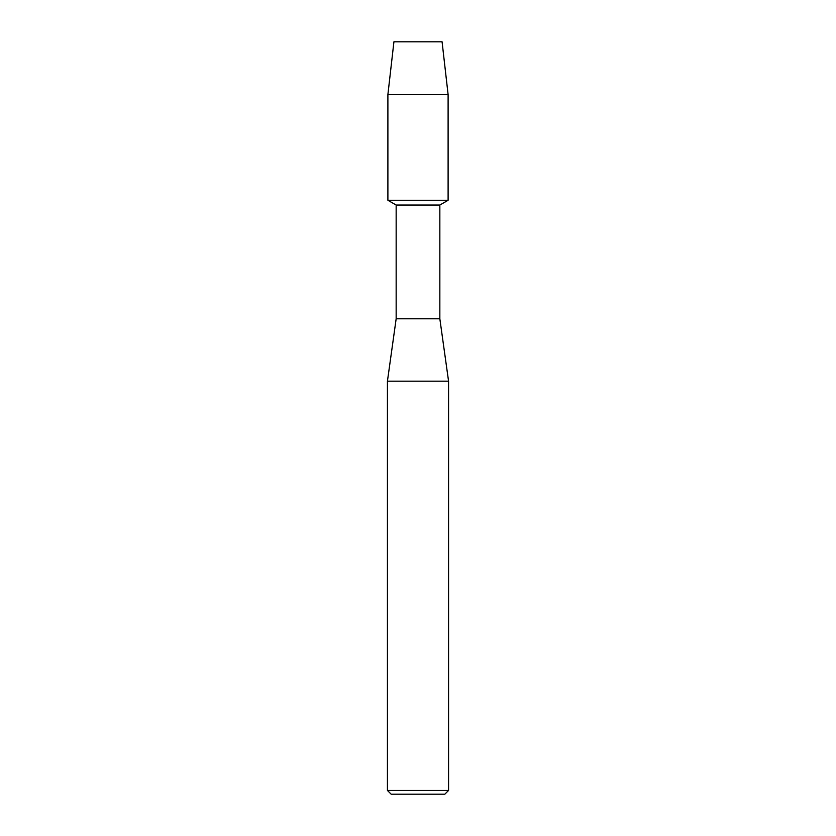 <?xml version="1.0" encoding="UTF-8"?>
<svg xmlns="http://www.w3.org/2000/svg" width="836" height="836" viewBox="0 0 836 836"><rect width="100%" height="100%" fill="white"/><g stroke="black" fill="none" stroke-linecap="round" stroke-linejoin="round"><path stroke-width="1.25" d="M442.077 41.8L393.923 41.8L442.077 41.8L448.106 94.583L448.106 200.264L418 200.264L448.106 200.264L439.84 205.039L439.84 318.798L448.566 381.195L448.566 790.459L387.434 790.459L391.175 794.2L444.825 794.2L448.566 790.459M439.84 318.798L396.159 318.798L396.159 205.039L439.84 205.039M396.159 318.798L387.434 381.195L448.566 381.195M393.923 41.8L387.894 94.583L387.894 200.264L418 200.264L387.894 200.264L396.159 205.039M387.894 94.583L448.106 94.583M387.434 381.195L387.434 790.459"/></g></svg>
